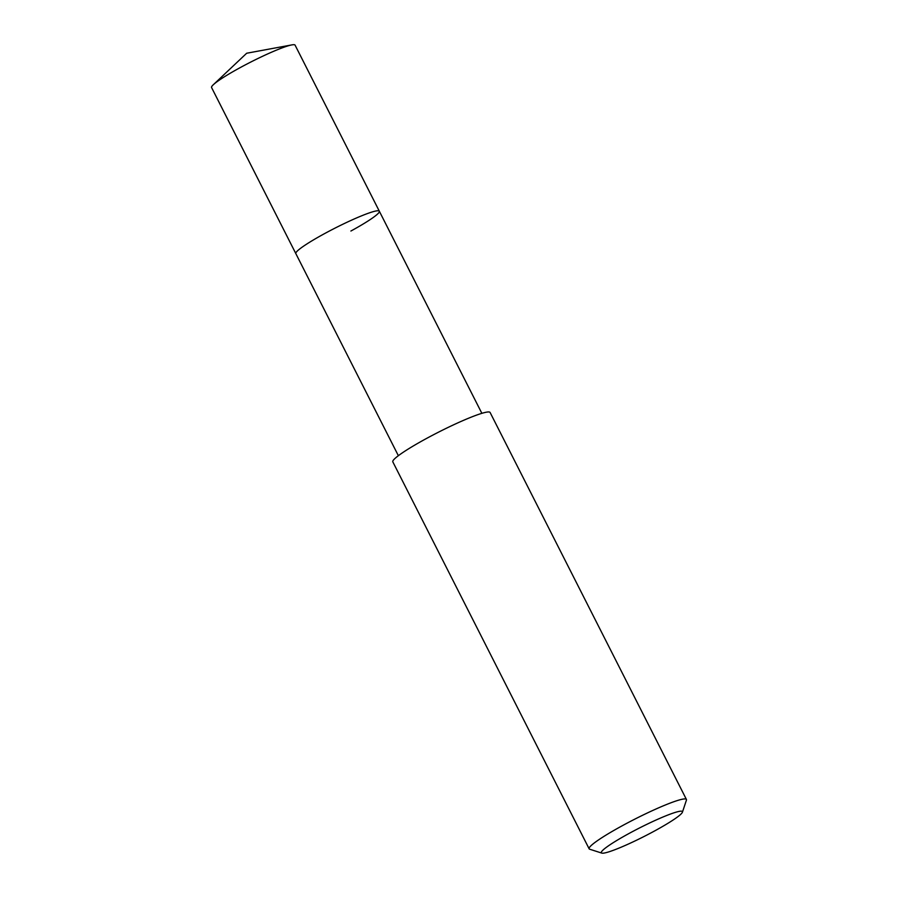 <?xml version="1.0" encoding="UTF-8"?>
<svg xmlns="http://www.w3.org/2000/svg" width="898" height="898" viewBox="0 0 898 898"><rect width="100%" height="100%" fill="white"/><g stroke="black" fill="none" stroke-linecap="round" stroke-linejoin="round"><path stroke-width="1.35" d="M481.867 413.338L295.083 45.147A46.819 4.973 153.1 0 0 291.85 44.9A46.819 4.973 153.1 0 0 240.002 67.72A46.819 4.973 153.1 0 0 213.286 84.76A46.819 4.973 153.1 0 0 211.569 87.521L295.824 253.584A46.819 4.973 -26.9 0 1 324.257 233.783A46.819 4.973 -26.9 0 1 379.338 211.221A46.819 4.973 -26.9 0 1 350.905 231.022M379.338 211.221A46.819 4.973 153.1 0 0 324.257 233.783A46.819 4.973 153.1 0 0 295.824 253.584L398.364 455.701M686.42 799.456L490.106 412.485A54.542 5.792 153.1 0 0 425.933 438.785A54.542 5.792 153.1 0 0 392.819 461.853L589.133 848.812A54.542 5.792 -26.9 0 1 622.258 825.745A54.542 5.792 -26.9 0 1 686.42 799.456A54.542 5.792 -26.9 0 1 686.431 800.14L682.413 812.207A45.461 4.827 -26.9 0 1 654.81 830.841A45.461 4.827 -26.9 0 1 601.795 853.1A45.461 4.827 -26.9 0 1 628.926 833.535A45.461 4.827 -26.9 0 1 682.413 812.207M601.795 853.1L589.694 849.216A54.542 5.792 -26.9 0 1 589.133 848.812M291.85 44.9L246.681 53.24L213.286 84.76"/></g></svg>
